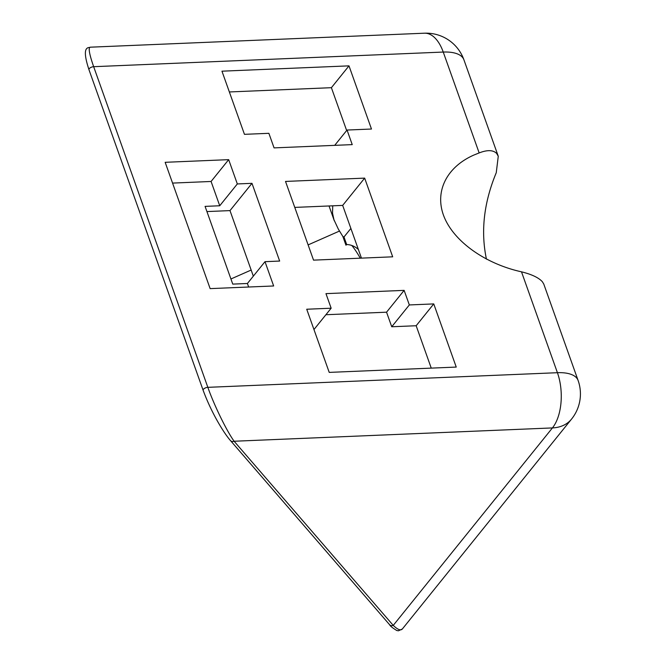 <?xml version="1.0" encoding="UTF-8"?>
<svg xmlns="http://www.w3.org/2000/svg" width="664" height="664" viewBox="0 0 664 664"><rect width="100%" height="100%" fill="white"/><g stroke="black" fill="none" stroke-linecap="round" stroke-linejoin="round"><path stroke-width="1" d="M253.333 276.149L229.993 210.604L206.927 211.575M361.457 258.13L342.674 205.4L364.661 178.118L285.52 181.43L313.541 260.139L392.69 256.819L364.661 178.118M294.766 207.4L342.674 205.4M203.267 390.523A3.436 1.502 -19.6 0 1 203.142 390.308C211.774 413.788 224.407 433.766 230.474 440.581A3.436 3.054 -40.8 0 0 230.483 440.581A3.436 3.054 -40.8 0 0 234.118 441.245C226.681 430.986 214.157 405.289 207.84 387.336L93.665 66.69C89.35 54.307 88.179 47.808 90.171 47.194L424.462 33.2A40.106 20.908 -92.4 0 1 443.245 52.058A40.106 17.48 -19.6 0 1 463.92 59.818L463.92 59.818A40.106 40.106 0 0 0 424.462 33.2M230.483 440.581L389.61 624.733A3.436 3.054 -40.8 0 0 393.246 625.397L234.118 441.245L552.423 427.923L393.246 625.397C397.686 629.63 400.716 630.833 402.334 629.007L571.546 419.092A40.106 29.432 -141.1 0 1 552.423 427.923A40.106 20.908 87.6 0 0 557.42 372.703L207.84 387.336A3.436 1.502 -19.6 0 0 204.446 388.423A3.436 1.502 -19.6 0 0 203.134 390.299A3.436 1.502 -19.6 0 1 203.134 390.299L88.959 69.662A3.436 1.502 160.4 0 0 88.968 69.662A3.436 1.502 160.4 0 1 90.271 67.786A3.436 1.502 160.4 0 1 93.665 66.69L443.245 52.058L479.159 152.927L473.83 155.069C446.092 167.32 434.123 192.361 444.208 217.078C454.309 241.787 485.517 263.898 521.497 271.825L557.42 372.703A40.106 17.48 160.4 0 1 576.593 377.899A40.106 17.48 -19.6 0 1 578.103 380.464L543.758 284.018L542.339 281.71C538.637 277.643 531.69 274.348 521.497 271.825M210.139 288.624L165.162 162.306L228.673 159.65L237.322 183.945L251.98 183.33L279.66 261.06L265.002 261.674L273.651 285.968L210.139 288.624M221.959 71.181L348.99 65.86L371.475 129.023L347.048 130.044L352.235 144.619L274.066 147.889L268.878 133.315L244.452 134.335L221.959 71.181M456.243 367.076L329.219 372.388L306.726 309.233L331.153 308.212L325.966 293.637L404.135 290.367L409.331 304.942L433.758 303.913L456.243 367.076M342.856 236.492L343.985 236.99L346.674 244.535L345.952 245.19L342.856 236.492L338.267 228.98L333.942 219.709L332.531 213.161L332.722 205.815M351.754 245.448A46.986 7.063 -113.8 0 1 351.804 245.514A46.986 7.063 -113.8 0 1 360.295 258.18M248.66 287.014L247.406 283.495L232.757 284.109L205.076 206.38L219.734 205.765L211.086 181.471L172.557 183.09M346.658 130.534L331.394 87.689L348.99 65.86M229.362 91.956L331.394 87.689M251.98 183.33L229.993 210.604M237.322 183.945L219.734 205.765M247.406 283.495L265.002 261.674M347.048 130.044L334.706 145.35M325.908 314.728L386.548 312.188L391.735 326.763L416.162 325.742L431.251 368.122M331.153 308.212L313.964 329.543M404.135 290.367L386.548 312.188M391.735 326.763L409.331 304.942M416.162 325.742L433.758 303.913M228.673 159.65L211.086 181.471M343.985 236.99L350.882 228.441M358.369 249.473C354.9 246.319 351.007 244.676 346.674 244.535M479.159 152.927C487.318 149.749 493.153 149.923 496.664 153.45L498.266 156.264L496.257 172.715C483.865 202.57 480.587 231.371 486.438 259.126M90.18 47.21C89.474 48.264 80.56 44.305 88.968 69.662M389.61 624.733C390.224 626.086 392.623 628.011 396.815 630.518L398.425 630.8L402.334 628.999M334.316 220.813L329.029 205.973M571.546 419.092A40.106 40.106 0 0 0 578.103 380.464M498.266 156.264L463.92 59.818M339.528 231.039L308.121 244.9M251.158 270.049L230.931 278.98"/></g></svg>
